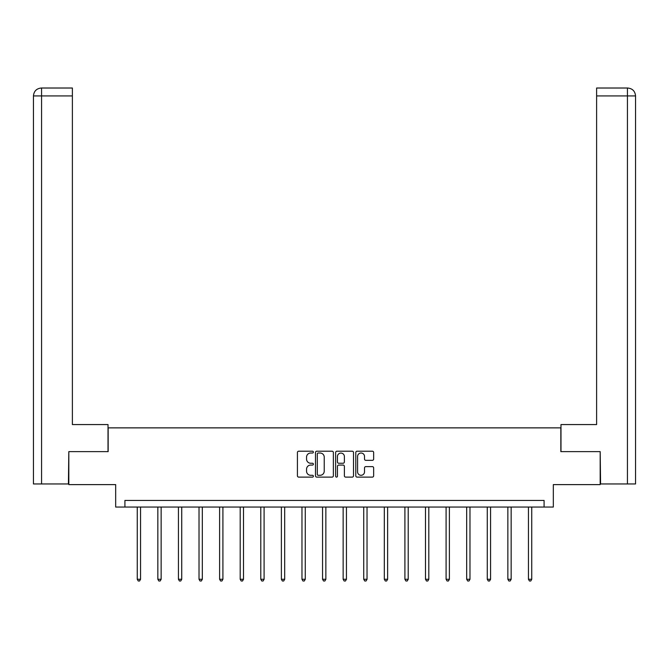 <?xml version="1.0" encoding="UTF-8"?>
<svg xmlns="http://www.w3.org/2000/svg" width="669" height="669" viewBox="0 0 669 669"><rect width="100%" height="100%" fill="white"/><g stroke="black" fill="none" stroke-linecap="round" stroke-linejoin="round"><path stroke-width="1" d="M313.385 452.11A0.903 0.903 0 0 0 312.473 451.207L298.709 451.207A1.296 1.296 0 0 0 297.421 452.503L297.421 475.818A1.296 1.296 0 0 0 298.709 477.114L312.473 477.114A0.903 0.903 0 0 0 313.385 476.211A0.903 0.903 0 0 0 312.473 475.299L310.692 475.299A4.148 4.148 0 0 1 306.553 471.152L306.553 469.212A4.148 4.148 0 0 1 310.692 465.064L312.473 465.064A0.903 0.903 0 0 0 313.385 464.161A0.903 0.903 0 0 0 312.473 463.249L310.692 463.249A4.148 4.148 0 0 1 306.553 459.11L306.553 457.161A4.148 4.148 0 0 1 310.692 453.013L312.473 453.013A0.903 0.903 0 0 0 313.385 452.11M372.357 460.339A1.296 1.296 0 0 0 373.653 459.043L373.653 452.503A1.296 1.296 0 0 0 372.357 451.207L357.07 451.207A1.296 1.296 0 0 0 355.783 452.503L355.783 475.818A1.296 1.296 0 0 0 357.07 477.114L372.357 477.114A1.296 1.296 0 0 0 373.653 475.818L373.653 467.915A1.296 1.296 0 0 0 372.357 466.619L365.818 466.619A1.296 1.296 0 0 0 364.521 467.915L364.521 471.837A3.462 3.462 0 0 1 361.059 475.299A3.462 3.462 0 0 1 357.589 471.837L357.589 456.484A3.462 3.462 0 0 1 361.059 453.013A3.462 3.462 0 0 1 364.521 456.484L364.521 459.043A1.296 1.296 0 0 0 365.818 460.339L372.357 460.339M544.089 507.052L553.322 507.052L553.322 484.615L600.177 484.615L600.177 451.617L560.848 451.617L560.848 427.867L108.152 427.867L108.152 451.617L68.823 451.617L68.823 484.615L115.678 484.615L115.678 507.052L544.089 507.052L544.089 500.454L124.911 500.454L124.911 507.052M333.363 452.503A1.296 1.296 0 0 0 332.075 451.207L316.788 451.207A1.296 1.296 0 0 0 315.492 452.503L315.492 475.818A1.296 1.296 0 0 0 316.788 477.114L332.075 477.114A1.296 1.296 0 0 0 333.363 475.818L333.363 452.503M336.925 451.207L352.212 451.207A1.296 1.296 0 0 1 353.508 452.503L353.508 475.818A1.296 1.296 0 0 1 352.212 477.114L345.672 477.114A1.296 1.296 0 0 1 344.376 475.818L344.376 466.36A1.296 1.296 0 0 0 343.08 465.064L338.74 465.064A1.296 1.296 0 0 0 337.444 466.36L337.444 476.211A0.903 0.903 0 0 1 336.54 477.114A0.903 0.903 0 0 1 335.637 476.211L335.637 452.503A1.296 1.296 0 0 1 336.925 451.207M318.21 453.013A0.903 0.903 0 0 0 317.298 453.925L317.298 474.396A0.903 0.903 0 0 0 318.21 475.299L320.091 475.299A4.148 4.148 0 0 0 324.231 471.152L324.231 457.161A4.148 4.148 0 0 0 320.091 453.013L318.21 453.013M344.376 456.551A3.462 3.462 0 0 0 340.914 453.08A3.462 3.462 0 0 0 337.444 456.551L337.444 461.953A1.296 1.296 0 0 0 338.74 463.249L343.08 463.249A1.296 1.296 0 0 0 344.376 461.953L344.376 456.551M137.254 507.052L137.254 579.27L140.557 579.27L140.557 507.052M140.557 579.27L139.562 580.985L138.24 580.985L137.254 579.27M108.018 451.617L108.018 424.564L72.386 424.564L72.386 95.926L41.57 95.926L41.57 483.955L68.422 483.955L68.823 451.617M41.57 483.955L33.45 483.955L33.45 95.926C33.927 91.118 36.561 88.484 41.361 88.015L72.386 88.015L72.386 95.926M43.351 88.015L41.57 88.015L41.57 95.926L33.45 95.926C33.91 91.126 36.552 88.484 41.369 88.015L72.386 88.015M560.982 451.617L560.982 424.564L596.614 424.564L596.614 88.015L627.622 88.015L596.614 88.015M635.55 483.955L635.55 404.77L635.55 483.955L600.578 483.955L600.177 451.617M627.631 88.015L627.631 88.015C632.439 88.484 635.073 91.118 635.55 95.926L635.55 404.77L635.55 95.926L635.55 404.77L635.55 95.926L596.614 95.926M625.649 88.015L627.43 88.015L627.43 483.955M157.842 507.052L157.842 579.27L161.145 579.27L161.145 507.052M161.145 579.27L160.15 580.985L158.829 580.985L157.842 579.27M178.431 507.052L178.431 579.27L181.734 579.27L181.734 507.052M181.734 579.27L180.739 580.985L179.426 580.985L178.431 579.27M199.019 507.052L199.019 579.27L202.322 579.27L202.322 507.052M202.322 579.27L201.327 580.985L200.014 580.985L199.019 579.27M219.608 507.052L219.608 579.27L222.911 579.27L222.911 507.052M222.911 579.27L221.916 580.985L220.603 580.985L219.608 579.27M240.196 507.052L240.196 579.27L243.499 579.27L243.499 507.052M243.499 579.27L242.513 580.985L241.191 580.985L240.196 579.27M260.785 507.052L260.785 579.27L264.088 579.27L264.088 507.052M264.088 579.27L263.101 580.985L261.78 580.985L260.785 579.27M281.381 507.052L281.381 579.27L284.676 579.27L284.676 507.052M284.676 579.27L283.689 580.985L282.368 580.985L281.381 579.27M301.97 507.052L301.97 579.27L305.265 579.27L305.265 507.052M305.265 579.27L304.278 580.985L302.957 580.985L301.97 579.27M322.558 507.052L322.558 579.27L325.853 579.27L325.853 507.052M325.853 579.27L324.866 580.985L323.545 580.985L322.558 579.27M343.147 507.052L343.147 579.27L346.442 579.27L346.442 507.052M346.442 579.27L345.455 580.985L344.134 580.985L343.147 579.27M363.735 507.052L363.735 579.27L367.03 579.27L367.03 507.052M367.03 579.27L366.043 580.985L364.722 580.985L363.735 579.27M384.324 507.052L384.324 579.27L387.619 579.27L387.619 507.052M387.619 579.27L386.632 580.985L385.311 580.985L384.324 579.27M404.912 507.052L404.912 579.27L408.215 579.27L408.215 507.052M408.215 579.27L407.22 580.985L405.899 580.985L404.912 579.27M425.501 507.052L425.501 579.27L428.804 579.27L428.804 507.052M428.804 579.27L427.809 580.985L426.488 580.985L425.501 579.27M446.089 507.052L446.089 579.27L449.392 579.27L449.392 507.052M449.392 579.27L448.397 580.985L447.084 580.985L446.089 579.27M466.678 507.052L466.678 579.27L469.981 579.27L469.981 507.052M469.981 579.27L468.986 580.985L467.673 580.985L466.678 579.27M487.266 507.052L487.266 579.27L490.569 579.27L490.569 507.052M490.569 579.27L489.574 580.985L488.261 580.985L487.266 579.27M507.855 507.052L507.855 579.27L511.158 579.27L511.158 507.052M511.158 579.27L510.171 580.985L508.85 580.985L507.855 579.27M528.443 507.052L528.443 579.27L531.746 579.27L531.746 507.052M531.746 579.27L530.76 580.985L529.438 580.985L528.443 579.27M33.45 95.926L33.45 404.77"/></g></svg>

